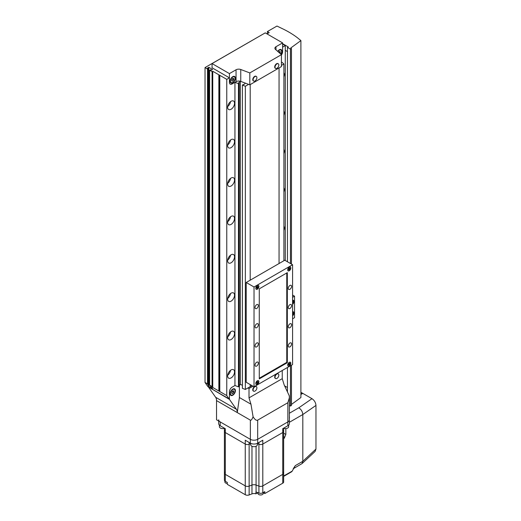 <?xml version="1.0" encoding="UTF-8"?>
<svg xmlns="http://www.w3.org/2000/svg" width="521" height="521" viewBox="0 0 521 521"><rect width="100%" height="100%" fill="white"/><g stroke="black" fill="none" stroke-linecap="round" stroke-linejoin="round"><path stroke-width="0.78" d="M230.093 393.694A3.758 2.169 120 0 0 230.875 395.419A3.758 2.169 120 0 0 233.773 394.41A3.758 2.169 120 0 0 235.414 390.626A3.758 2.169 120 0 0 234.632 388.907A3.758 2.169 120 0 0 231.734 389.91A3.758 2.169 120 0 0 230.093 393.694M208.687 387.136L229.429 399.366L236.384 409.259A9.404 5.425 -60 0 1 237.27 412.58L239.4 397.536L239.4 385.286M264.909 33.057L205.033 67.574L207.488 68.993L208.289 68.538L207.488 68.075L208.823 67.307L212.542 69.456L211.213 70.224L210.419 69.762L209.618 70.224L212.08 71.644L212.744 71.26L226.772 79.361L226.772 395.582L229.129 398.936L229.429 398.76L229.429 391.779A3.758 2.169 -60 0 1 232.086 387.175A3.758 2.169 120 0 0 229.429 391.779L229.429 399.366M238.468 83.647L234.945 82.311L234.945 385.52L232.086 387.175L234.945 385.52L238.468 386.856L239.243 386.172L239.243 82.963L238.468 83.647L238.468 386.856M216.534 400.603L250.367 420.141L250.367 439.333A5.171 2.983 0 0 0 257.68 439.333L287.859 421.906A5.171 2.983 0 0 0 289.376 419.796A5.171 2.983 0 0 1 287.859 421.906L257.68 439.333A5.171 2.983 0 0 1 250.367 439.333L216.534 419.796L216.534 400.603A9.404 5.425 120 0 0 215.642 397.282L208.687 387.39M282.245 370.496L282.245 378.669L284.205 385.019L289.292 395.862L289.376 397.751L287.859 402.713L257.68 420.141C256.384 420.753 254.854 419.626 253.095 416.761C252.04 419.412 251.135 420.538 250.367 420.141M248.009 387.917L249.005 388.497L252.998 386.191M253.095 416.761L250.966 404.211L249.005 397.862L249.005 388.497M239.4 397.536L250.966 404.211M282.245 378.669L249.005 397.862M230.425 393.505A3.289 1.902 -60 0 1 231.865 390.196A3.289 1.902 -60 0 1 234.398 389.311A3.289 1.902 -60 0 1 235.082 390.815A3.289 1.902 -60 0 1 233.642 394.13A3.289 1.902 -60 0 1 231.109 395.009A3.289 1.902 -60 0 1 230.425 393.505M232.75 393.492L233.747 392.248L233.747 390.919L232.75 390.835L231.754 392.072L231.754 393.401L232.75 393.492L231.754 392.912M232.288 391.408L233.747 392.248M248.608 84.363L245.352 86.245L245.352 389.454L250.204 386.654L250.204 384.583L250.204 386.654L251.995 385.618M279.054 263.528L279.054 67.938L279.054 263.528M250.204 84.597L250.204 280.187L250.204 84.597M230.093 81.276A3.758 2.169 120 0 0 230.875 83.002A3.758 2.169 120 0 0 233.773 81.992A3.758 2.169 120 0 0 235.414 78.209A3.758 2.169 120 0 0 234.632 76.483A3.758 2.169 120 0 0 231.734 77.492A3.758 2.169 120 0 0 230.093 81.276M280.982 54.262A3.758 2.169 120 0 0 281.946 51.338A3.758 2.169 120 0 0 281.164 49.619A3.758 2.169 120 0 0 277.68 51.358M240.761 81.4A3.758 2.169 -0 0 0 236.046 81.68L232.086 83.966A3.758 2.169 -60 0 1 230.204 84.148A3.758 2.169 -60 0 1 229.429 82.429L229.429 73.604L236.046 69.781A3.758 2.169 180 0 1 240.761 69.501L240.761 81.4L249.813 84.819L281.438 66.564L281.438 54.666L249.813 72.92L240.761 69.501M229.429 73.604L212.06 63.575L212.06 67.795L229.429 77.824L229.429 82.429A3.758 2.169 -60 0 0 230.204 84.148A3.758 2.169 -60 0 0 232.086 83.966L234.945 82.311M212.06 63.575L265.241 32.869L282.61 42.898L275.993 46.714A3.758 2.169 180 0 0 274.893 48.251A3.758 2.169 180 0 0 275.505 49.443L281.438 54.666M282.61 42.898L282.61 51.722A3.758 2.169 -60 0 1 281.438 54.952A3.758 2.169 -60 0 0 282.61 51.722L282.61 47.118L285.267 45.581L285.267 260.513M249.813 72.92L249.813 84.819M277.888 51.54A3.289 1.902 -60 0 1 280.93 50.029A3.289 1.902 -60 0 1 281.614 51.533A3.289 1.902 -60 0 1 280.773 54.08M279.959 53.363L280.285 51.638L279.289 51.546L278.709 52.263M278.826 52.12L280.285 52.966M230.425 81.087A3.289 1.902 -60 0 1 231.865 77.772A3.289 1.902 -60 0 1 234.398 76.893A3.289 1.902 -60 0 1 235.082 78.397A3.289 1.902 -60 0 1 233.642 81.712A3.289 1.902 -60 0 1 231.109 82.592A3.289 1.902 -60 0 1 230.425 81.087M232.75 78.41L231.754 79.654L231.754 80.983L232.75 81.074L233.747 79.83L233.747 78.502L232.75 78.41M232.288 78.99L233.747 79.83M231.754 80.495L232.75 81.074M276.925 374.026A2.677 1.55 120 0 0 275.029 377.308A2.677 1.55 120 0 0 275.589 378.533A2.677 1.55 120 0 0 276.925 378.402A2.677 1.55 120 0 0 276.996 378.357A3.862 3.862 0 0 0 278.82 375.205A2.677 1.55 120 0 0 278.266 373.896A2.677 1.55 120 0 0 276.925 374.026M278.09 373.817A2.677 1.55 120 0 0 277.934 373.7A2.677 1.55 120 0 0 276.592 373.837A2.677 1.55 120 0 0 274.841 376.195A2.677 1.55 120 0 0 275.257 378.344A2.677 1.55 120 0 0 275.433 378.422M276.925 63.907A2.677 1.55 120 0 0 275.029 67.189A2.677 1.55 120 0 0 275.589 68.42A2.677 1.55 120 0 0 276.925 68.284A2.677 1.55 120 0 0 276.996 68.244A3.862 3.862 0 0 0 278.82 65.086A2.677 1.55 120 0 0 278.266 63.777A2.677 1.55 120 0 0 276.925 63.907M278.09 63.699A2.677 1.55 120 0 0 277.934 63.588A2.677 1.55 120 0 0 276.592 63.718A2.677 1.55 120 0 0 274.841 66.082A2.677 1.55 120 0 0 275.257 68.225A2.677 1.55 120 0 0 275.433 68.303M254.99 76.574A2.677 1.55 120 0 0 253.095 79.856A2.677 1.55 120 0 0 253.649 81.081A2.677 1.55 120 0 0 254.99 80.95A2.677 1.55 120 0 0 255.062 80.905A3.862 3.862 0 0 0 256.879 77.753A2.677 1.55 120 0 0 256.325 76.444A2.677 1.55 120 0 0 254.99 76.574M256.15 76.366A2.677 1.55 120 0 0 255.993 76.248A2.677 1.55 120 0 0 254.658 76.385A2.677 1.55 120 0 0 252.906 78.743A2.677 1.55 120 0 0 253.317 80.892A2.677 1.55 120 0 0 253.493 80.97M254.99 386.693A2.677 1.55 120 0 0 253.095 389.975A2.677 1.55 120 0 0 253.649 391.199A2.677 1.55 120 0 0 254.99 391.069A2.677 1.55 120 0 0 255.062 391.024A3.862 3.862 0 0 0 256.879 387.871A2.677 1.55 120 0 0 256.325 386.562A2.677 1.55 120 0 0 254.99 386.693M256.15 386.484A2.677 1.55 120 0 0 255.993 386.367A2.677 1.55 120 0 0 254.658 386.497A2.677 1.55 120 0 0 252.906 388.861A2.677 1.55 120 0 0 253.317 391.01A2.677 1.55 120 0 0 253.493 391.089M231.09 377.92A4.891 2.82 120 0 0 234.281 373.616A4.891 2.82 120 0 0 233.532 369.695A4.891 2.82 120 0 0 231.09 369.936A4.891 2.82 120 0 0 227.898 374.247A4.891 2.82 120 0 0 228.647 378.161A4.891 2.82 120 0 0 231.09 377.92M227.684 375.224A4.891 2.82 120 0 0 230.51 370.333M231.09 339.542A4.891 2.82 120 0 0 234.281 335.231A4.891 2.82 120 0 0 233.532 331.317A4.891 2.82 120 0 0 231.09 331.558A4.891 2.82 120 0 0 227.898 335.869A4.891 2.82 120 0 0 228.647 339.783A4.891 2.82 120 0 0 231.09 339.542M227.684 336.846A4.891 2.82 120 0 0 230.51 331.949M231.09 301.158A4.891 2.82 120 0 0 234.281 296.853A4.891 2.82 120 0 0 233.532 292.932A4.891 2.82 120 0 0 231.09 293.18A4.891 2.82 120 0 0 227.898 297.484A4.891 2.82 120 0 0 228.647 301.405A4.891 2.82 120 0 0 231.09 301.158M227.684 298.468A4.891 2.82 120 0 0 230.51 293.57M283.906 230.36A4.891 2.82 120 0 0 283.906 226.231M231.09 262.779A4.891 2.82 120 0 0 234.281 258.475A4.891 2.82 120 0 0 233.532 254.554A4.891 2.82 120 0 0 231.09 254.795A4.891 2.82 120 0 0 227.898 259.106A4.891 2.82 120 0 0 228.647 263.02A4.891 2.82 120 0 0 231.09 262.779M227.684 260.083A4.891 2.82 120 0 0 230.51 255.186M283.906 191.982A4.891 2.82 120 0 0 283.906 187.847M231.09 224.401A4.891 2.82 120 0 0 234.281 220.09A4.891 2.82 120 0 0 233.532 216.176A4.891 2.82 120 0 0 231.09 216.417A4.891 2.82 120 0 0 227.898 220.722A4.891 2.82 120 0 0 228.647 224.642A4.891 2.82 120 0 0 231.09 224.401M227.684 221.705A4.891 2.82 120 0 0 230.51 216.808M283.906 153.597A4.891 2.82 120 0 0 283.906 149.468M231.09 186.017A4.891 2.82 120 0 0 234.281 181.712A4.891 2.82 120 0 0 233.532 177.791A4.891 2.82 120 0 0 231.09 178.032A4.891 2.82 120 0 0 227.898 182.343A4.891 2.82 120 0 0 228.647 186.257A4.891 2.82 120 0 0 231.09 186.017M227.684 183.32A4.891 2.82 120 0 0 230.51 178.429M283.906 115.219A4.891 2.82 120 0 0 283.906 111.09M231.09 147.638A4.891 2.82 120 0 0 234.281 143.327A4.891 2.82 120 0 0 233.532 139.413A4.891 2.82 120 0 0 231.09 139.654A4.891 2.82 120 0 0 227.898 143.965A4.891 2.82 120 0 0 228.647 147.879A4.891 2.82 120 0 0 231.09 147.638M227.684 144.942A4.891 2.82 120 0 0 230.51 140.045M283.906 76.834A4.891 2.82 120 0 0 283.906 72.706M231.09 109.254A4.891 2.82 120 0 0 234.281 104.949A4.891 2.82 120 0 0 233.532 101.028A4.891 2.82 120 0 0 231.09 101.276A4.891 2.82 120 0 0 227.898 105.581A4.891 2.82 120 0 0 228.647 109.501A4.891 2.82 120 0 0 231.09 109.254M227.684 106.564A4.891 2.82 120 0 0 230.51 101.667M226.772 79.361L229.429 77.824M229.129 398.936L207.912 386.686L205.033 382.466L207.488 383.886L208.823 386.452L212.542 388.601L209.618 385.117L212.08 386.536L212.744 387.481L226.772 395.582M205.033 67.574L205.033 382.466M207.488 68.993L207.488 383.886M208.289 68.538L208.289 385.026M208.823 67.307L208.823 386.452M209.618 70.224L209.618 385.117M212.08 71.644L212.08 386.536M212.744 71.26L212.744 387.481M218.859 75.096L218.859 390.789M219.523 75.48L219.523 391.173M219.79 75.33L219.79 391.551M245.352 86.245L242.402 85.131L243.17 84.454L243.763 84.676L245.463 83.178L240.35 81.243L238.651 82.741L239.243 82.963M240.35 81.263L240.35 384.452L242.402 385.227M239.243 385.429L240.35 384.452M242.402 85.131L242.402 388.34L245.352 389.454M281.438 62.487L281.972 62.286L283.906 63.985L283.906 260.728M283.906 63.985L281.438 65.412M285.267 45.581L282.61 44.051M285.267 50.342L287.462 51.612M282.61 43.666L288.263 46.929L287.462 47.385L290.451 49.117L291.454 48.538L290.653 48.075L300.897 40.599L297.576 37.864A94.014 54.275 0 0 0 281.946 28.466L276.957 26.05L267.384 31.573L269.214 32.628L267.156 33.819L267.651 34.262M269.911 35.565L272.704 37.18M267.384 33.683L267.384 31.573M291.454 404.439L300.897 397.543L300.897 40.599M290.451 365.755L290.451 406.054L291.454 405.481L291.454 365.182M291.454 264.082L291.454 48.538M290.451 263.509L290.451 49.117M290.451 406.054L289.376 405.436M287.462 391.968L287.462 367.481M287.462 261.783L287.462 47.385M287.462 387.52L284.596 385.866M227.299 483.449A2.631 1.517 180 0 1 225.639 483.006A2.631 1.517 180 0 1 224.87 481.932L224.87 480.961M263.235 492.54L263.235 493.446A2.631 1.517 180 0 1 261.614 494.852A2.631 1.517 180 0 1 258.742 494.52A2.631 1.517 180 0 1 257.973 493.446L257.973 492.677L255.941 493.836L255.941 491.915A3.758 2.169 0 0 1 256.072 491.967L256.072 485.058L258.917 486.126A3.1 1.791 0 0 0 262.799 485.885L282.74 474.37A3.1 1.791 0 0 0 283.652 473.107A3.1 1.791 0 0 0 283.15 472.13M224.896 472.13A3.1 1.791 0 0 0 224.401 473.107A3.1 1.791 0 0 0 225.306 474.37L245.248 485.885A3.1 1.791 0 0 0 249.136 486.126L251.975 485.058A3.758 2.169 180 0 1 256.072 485.058L258.917 486.126A3.1 1.791 0 0 0 262.799 485.885L282.74 474.37A3.1 1.791 0 0 0 283.652 473.107L283.652 431.271A3.1 1.791 180 0 1 282.74 432.541L262.799 444.055A3.1 1.791 180 0 1 258.917 444.289L257.315 443.69L258.917 444.289L258.917 442.459M255.941 493.836A3.758 2.169 180 0 0 251.975 493.882L249.136 494.95A3.1 1.791 0 0 1 245.248 494.716L227.299 484.354L227.299 482.433L225.306 481.28A3.1 1.791 180 0 1 224.401 480.017L224.401 473.107A3.1 1.791 0 0 0 225.306 474.37L245.248 485.885A3.1 1.791 0 0 0 249.136 486.126L251.975 485.058A3.758 2.169 180 0 1 256.072 485.058L256.072 446.282M263.235 492.664L264.792 493.563L264.792 491.642L262.799 492.794A3.1 1.791 180 0 1 258.917 493.029L256.072 491.967M264.792 493.563L282.74 483.201A3.1 1.791 0 0 0 283.652 481.932L283.652 473.107M249.136 494.95L249.136 444.289L250.731 443.69L249.136 444.289A3.1 1.791 180 0 1 245.248 444.055L225.306 432.541A3.1 1.791 180 0 1 224.401 431.271A3.1 1.791 180 0 1 224.896 430.294M283.15 430.294A3.1 1.791 180 0 1 283.652 431.271A3.1 1.791 180 0 1 282.74 432.541L282.74 428.698L287.859 425.742A5.171 2.983 0 0 0 289.376 423.632L289.376 397.751M249.136 442.459L249.136 444.289A3.1 1.791 180 0 1 245.248 444.055L245.248 440.212L250.367 443.169A5.171 2.983 0 0 0 257.68 443.169L262.799 440.212L262.799 444.055A3.1 1.791 180 0 1 258.917 444.289L258.917 493.029M218.677 419.796A5.171 2.983 0 0 0 220.188 421.906L250.367 439.333L250.367 443.169M218.677 421.033L218.677 423.632A5.171 2.983 0 0 0 220.188 425.742L225.306 428.698L225.306 432.541A3.1 1.791 180 0 1 224.401 431.271L224.401 428.177M282.74 483.201L282.74 432.541L262.799 444.055L262.799 492.794M245.248 494.716L245.248 444.055L225.306 432.541L225.306 481.28M283.652 475.992L292.177 471.147L295.316 465.624L293.219 468.744M292.177 471.147L291.532 471.544M300.897 394.084L302.46 393.186L300.897 392.28M302.46 393.563L302.46 393.186M289.376 415.81L289.468 418.155M293.271 468.718L302.024 463.605L302.818 461.293L302.818 414.527C302.571 411.694 301.229 409.454 298.793 407.806L311.981 398.682L302.792 393.375L300.897 394.469M311.981 398.682C314.397 400.343 315.726 402.596 315.967 405.429L302.818 414.527L289.376 422.29M295.316 465.624L302.818 461.293L315.967 449.05L315.967 405.429M315.967 449.05L315.114 451.433L302.024 463.605M283.652 433.244L285.84 434.397L284.258 438.265L283.652 438.617M285.84 434.397L285.84 428.581M284.258 438.265L283.652 435.856M284.336 475.673A0.938 0.541 60 0 1 284.14 476.103L283.652 476.357M257.315 443.364L257.315 444.797A3.289 1.902 180 0 1 255.283 446.549A3.289 1.902 180 0 1 251.695 446.139A3.289 1.902 180 0 1 250.731 444.797L250.731 443.364M224.401 473.107L224.401 428.327A3.289 1.902 180 0 1 220.363 428.047A3.289 1.902 180 0 1 219.4 426.706L219.4 425.156M288.654 425.156L288.654 426.706A3.289 1.902 180 0 1 286.973 428.36A3.289 1.902 180 0 1 283.652 428.327M257.348 289.188A2.208 1.276 120 0 0 258.794 287.24A2.208 1.276 120 0 0 258.455 285.469A2.208 1.276 120 0 0 257.348 285.58A2.208 1.276 120 0 0 255.902 287.527A2.208 1.276 120 0 0 256.241 289.298A2.208 1.276 120 0 0 257.348 289.188M257.348 384.368A2.208 1.276 120 0 0 258.794 382.421A2.208 1.276 120 0 0 258.455 380.656A2.208 1.276 120 0 0 257.348 380.76A2.208 1.276 120 0 0 255.902 382.707A2.208 1.276 120 0 0 256.241 384.478A2.208 1.276 120 0 0 257.348 384.368M289.259 270.764A2.208 1.276 120 0 0 290.698 268.816A2.208 1.276 120 0 0 290.36 267.045A2.208 1.276 120 0 0 289.259 267.156A2.208 1.276 120 0 0 287.813 269.103A2.208 1.276 120 0 0 288.152 270.874A2.208 1.276 120 0 0 289.259 270.764M289.259 365.95A2.208 1.276 120 0 0 290.698 364.003A2.208 1.276 120 0 0 290.36 362.232A2.208 1.276 120 0 0 289.259 362.342A2.208 1.276 120 0 0 287.813 364.29A2.208 1.276 120 0 0 288.152 366.055A2.208 1.276 120 0 0 289.259 365.95M289.923 346.875A2.351 1.355 120 0 0 291.46 344.804A2.351 1.355 120 0 0 291.096 342.916A2.351 1.355 120 0 0 289.923 343.033A2.351 1.355 120 0 0 288.387 345.104A2.351 1.355 120 0 0 288.745 346.986A2.351 1.355 120 0 0 289.923 346.875M289.923 327.683A2.351 1.355 120 0 0 291.46 325.612A2.351 1.355 120 0 0 291.096 323.73A2.351 1.355 120 0 0 289.923 323.847A2.351 1.355 120 0 0 288.387 325.918A2.351 1.355 120 0 0 288.745 327.8A2.351 1.355 120 0 0 289.923 327.683M289.923 308.491A2.351 1.355 120 0 0 291.46 306.42A2.351 1.355 120 0 0 291.096 304.538A2.351 1.355 120 0 0 289.923 304.655A2.351 1.355 120 0 0 288.387 306.726A2.351 1.355 120 0 0 288.745 308.608A2.351 1.355 120 0 0 289.923 308.491M289.923 289.298A2.351 1.355 120 0 0 291.46 287.227A2.351 1.355 120 0 0 291.096 285.345A2.351 1.355 120 0 0 289.923 285.462A2.351 1.355 120 0 0 288.387 287.533A2.351 1.355 120 0 0 288.745 289.416A2.351 1.355 120 0 0 289.923 289.298M256.684 308.491A2.351 1.355 120 0 0 258.221 306.42A2.351 1.355 120 0 0 257.856 304.538A2.351 1.355 120 0 0 256.684 304.655A2.351 1.355 120 0 0 255.147 306.726A2.351 1.355 120 0 0 255.511 308.608A2.351 1.355 120 0 0 256.684 308.491M256.684 327.683A2.351 1.355 120 0 0 258.221 325.612A2.351 1.355 120 0 0 257.856 323.73A2.351 1.355 120 0 0 256.684 323.841A2.351 1.355 120 0 0 255.147 325.912A2.351 1.355 120 0 0 255.511 327.8A2.351 1.355 120 0 0 256.684 327.683M256.684 346.869A2.351 1.355 120 0 0 258.221 344.798A2.351 1.355 120 0 0 257.856 342.916A2.351 1.355 120 0 0 256.684 343.033A2.351 1.355 120 0 0 255.147 345.104A2.351 1.355 120 0 0 255.511 346.986A2.351 1.355 120 0 0 256.684 346.869M256.684 366.061A2.351 1.355 120 0 0 258.221 363.99A2.351 1.355 120 0 0 257.856 362.108A2.351 1.355 120 0 0 256.684 362.225A2.351 1.355 120 0 0 255.147 364.296A2.351 1.355 120 0 0 255.511 366.178A2.351 1.355 120 0 0 256.684 366.061M292.581 364.531L292.581 264.74L254.027 286.999L254.027 386.79L292.581 364.531M254.027 286.999L246.212 282.486L284.772 260.226L292.581 264.74M246.212 282.486L246.212 382.277L254.027 386.79M287.332 362.688L287.332 272.646L259.276 288.842L259.276 378.884L287.332 362.688L286.765 362.362L286.765 272.971M259.276 378.226L286.765 362.362M287.696 365.006A2.117 1.224 120 0 0 288.133 365.937A2.117 1.224 120 0 0 289.194 365.833A2.117 1.224 120 0 0 290.575 363.971A2.117 1.224 120 0 0 290.249 362.271A2.117 1.224 120 0 0 289.227 362.362M288.81 365.097L289.956 363.665L289.572 363.117L288.426 364.55L288.81 365.097M288.601 364.088L289.572 364.654M289.292 363.28L289.956 363.665M255.785 383.43A2.117 1.224 120 0 0 256.221 384.361A2.117 1.224 120 0 0 257.283 384.257A2.117 1.224 120 0 0 258.663 382.388A2.117 1.224 120 0 0 258.338 380.695A2.117 1.224 120 0 0 257.315 380.779M256.899 383.515L257.667 383.072L258.051 382.082L257.667 381.541L256.899 381.984L256.514 382.974L256.899 383.515M256.69 382.512L257.667 383.072M257.387 381.698L258.051 382.082M287.696 269.819A2.117 1.224 120 0 0 288.133 270.751A2.117 1.224 120 0 0 289.194 270.646A2.117 1.224 120 0 0 290.575 268.784A2.117 1.224 120 0 0 290.249 267.091A2.117 1.224 120 0 0 289.227 267.175M288.81 269.911L289.956 268.478L289.572 267.931L288.426 269.364L288.81 269.911M288.601 268.908L289.572 269.468M289.292 268.094L289.956 268.478M255.785 288.243A2.117 1.224 120 0 0 256.221 289.175A2.117 1.224 120 0 0 257.283 289.07A2.117 1.224 120 0 0 258.663 287.208A2.117 1.224 120 0 0 258.338 285.515A2.117 1.224 120 0 0 257.315 285.599M256.899 288.334L258.051 286.902L257.667 286.355L256.514 287.787L256.899 288.334M256.69 287.325L257.667 287.892M257.387 286.517L258.051 286.902M292.581 297.322L294.541 296.189L292.581 295.055M294.541 296.189L294.541 317.686L292.581 318.813M292.581 304.362A2.585 1.491 120 0 0 293.909 302.115A2.585 1.491 120 0 0 293.44 300.324A2.585 1.491 120 0 0 292.581 300.259M292.581 315.876A2.585 1.491 120 0 0 293.909 313.629A2.585 1.491 120 0 0 293.44 311.838A2.585 1.491 120 0 0 292.581 311.773M292.581 315.355A2.117 1.224 120 0 0 292.939 312.398A2.117 1.224 120 0 0 292.581 312.3M292.581 303.841A2.117 1.224 120 0 0 292.939 300.884A2.117 1.224 120 0 0 292.581 300.786M257.68 420.141L257.68 443.169M287.859 402.713L287.859 425.742M215.642 397.282L236.384 409.259M236.046 81.68L236.046 69.781M275.993 46.714L275.993 49.873M251.975 493.882L251.975 446.282M220.188 425.742L220.188 421.906M289.376 413.244L298.793 407.806M234.398 389.311L233.486 388.783M231.109 395.009L230.197 394.488M280.93 50.029L280.018 49.502M234.398 76.893L233.486 76.366M231.109 82.592L230.197 82.064M275.589 378.533L275.257 378.344M278.266 373.896L277.934 373.7M275.589 68.42L275.257 68.225M278.266 63.777L277.934 63.588M253.649 81.081L253.317 80.892M256.325 76.444L255.993 76.248M253.649 391.199L253.317 391.01M256.325 386.562L255.993 386.367M283.652 431.271L283.652 428.177M289.376 417.438L289.376 418.643M291.864 471.642L284.14 476.103M292.939 312.398L292.581 312.19M292.939 300.884L292.581 300.676"/></g></svg>
